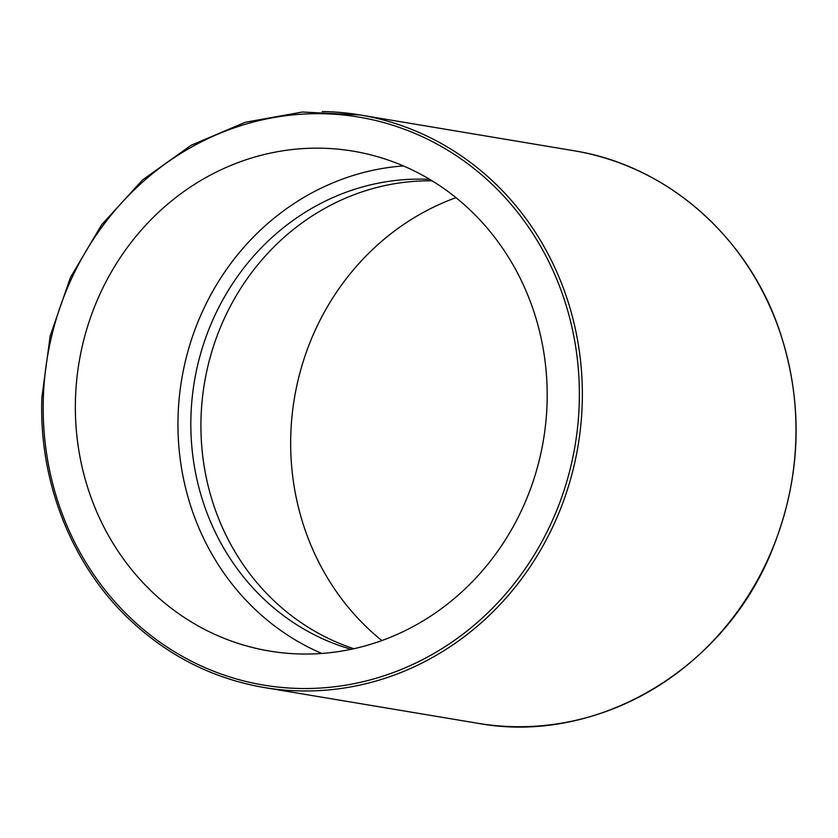 <?xml version="1.0" encoding="UTF-8"?>
<svg xmlns="http://www.w3.org/2000/svg" width="838" height="838" viewBox="0 0 838 838"><rect width="100%" height="100%" fill="white"/><g stroke="black" fill="none" stroke-linecap="round" stroke-linejoin="round"><path stroke-width="1.26" d="M381.866 640.567A253.422 235.415 99.5 0 1 294.4 398.27A253.422 235.415 99.5 0 1 455.987 197.663M320.106 148.179A253.422 235.415 99.5 0 1 353.091 151.154A253.422 235.415 99.5 0 1 543.453 439.95A253.422 235.415 99.5 0 1 269.448 651.042A253.422 235.415 99.5 0 1 76.719 379.918A253.422 235.415 99.5 0 1 320.106 148.179M321.782 653.451A253.422 235.415 99.5 0 1 181.689 379.415A253.422 235.415 99.5 0 1 403.361 165.924M353.856 648.717A239.595 222.573 99.5 0 1 204.451 383.228A239.595 222.573 99.5 0 1 432.146 180.83M351.132 649.303A239.595 222.573 99.5 0 1 193.725 385.543A239.595 222.573 99.5 0 1 422.226 179.143A239.595 222.573 99.5 0 1 429.768 179.395M573.653 150.693A290.273 269.658 99.5 0 1 791.701 481.494A290.273 269.658 99.5 0 1 477.838 723.288C596.09 745.286 723.969 670.096 771.924 550.535C801.746 476.602 803.977 402.408 778.628 327.962C746.365 235.059 665.623 165.191 573.653 150.693L360.015 114.942A290.273 269.658 -80.5 0 0 322.232 111.527M264.2 687.537A290.273 269.658 -80.5 0 0 578.073 445.743A290.273 269.658 -80.5 0 0 360.015 114.942L302.413 112.02L245.251 122.285L191.137 145.267L142.554 179.929L101.702 224.668L70.444 277.462L50.207 335.891L41.9 397.296C38.579 480.624 71.041 563.639 128.413 618.475C167.212 655.525 212.475 678.55 264.2 687.537L477.838 723.288M43.367 397.233A287.968 267.521 99.5 0 1 453.913 154.129A287.968 267.521 99.5 0 1 436.535 651.933A287.968 267.521 99.5 0 1 43.367 397.233"/></g></svg>

